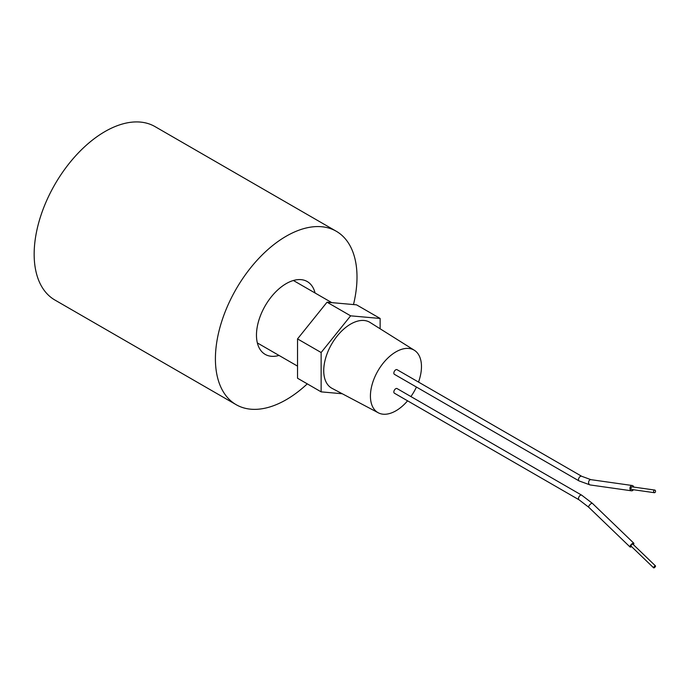 <?xml version="1.0" encoding="UTF-8"?>
<svg xmlns="http://www.w3.org/2000/svg" width="690" height="690" viewBox="0 0 690 690"><rect width="100%" height="100%" fill="white"/><g stroke="black" fill="none" stroke-linecap="round" stroke-linejoin="round"><path stroke-width="1.03" d="M279.019 355.436A42.056 24.279 -60 0 1 265.184 354.384A42.056 24.279 -60 0 1 258.733 320.686A42.056 24.279 -60 0 1 286.203 283.625A42.056 24.279 -60 0 1 307.231 281.546A42.056 24.279 -60 0 1 315.063 293M307.274 383.856A100.128 57.805 -60 0 1 286.203 399.717A100.128 57.805 -60 0 1 236.144 404.676A100.128 57.805 -60 0 1 220.8 324.438A100.128 57.805 -60 0 1 286.203 236.213A100.128 57.805 -60 0 1 336.272 231.254A100.128 57.805 -60 0 1 353.487 304.566M236.144 404.676L54.898 300.029A100.128 57.805 -60 0 1 39.546 219.8A100.128 57.805 -60 0 1 104.958 131.566A100.128 57.805 -60 0 1 155.026 126.606L336.272 231.254M633.748 487.08A2.674 1.941 98.1 0 0 632.273 485.519A2.674 1.941 98.1 0 0 631.255 485.743A2.674 1.941 98.1 0 0 629.944 488.589A2.674 1.941 98.1 0 0 631.523 490.806A2.674 1.941 98.1 0 0 632.54 490.59A2.674 1.941 98.1 0 0 633.377 489.719M654.249 490.167A1.337 0.975 -81.9 0 1 654.896 492.591A1.337 0.975 -81.9 0 1 654.249 490.167M654.387 492.703L631.712 489.486A1.337 0.975 -81.9 0 1 632.083 486.847L654.758 490.055M579.031 480.913L394.395 374.316A2.674 1.544 -60 0 1 393.99 372.177A2.674 1.544 -60 0 1 395.732 369.823A2.674 1.544 -60 0 1 397.069 369.693L581.705 476.29L590.925 479.662A2.674 1.941 98.1 0 0 590.01 479.826A2.674 1.941 98.1 0 0 589.898 479.886A2.674 1.941 98.1 0 0 588.596 482.733A2.674 1.941 98.1 0 0 590.174 484.949L579.031 480.913A2.674 1.544 -60 0 1 578.625 478.774A2.674 1.544 -60 0 1 580.368 476.419A2.674 1.544 -60 0 1 580.488 476.359A2.674 1.544 -60 0 1 581.705 476.29M654.896 566.05A1.337 0.449 133.9 0 0 653.879 567.033A1.337 0.449 133.9 0 0 653.646 567.853A1.337 0.449 133.9 0 0 654.249 567.732A1.337 0.449 133.9 0 0 655.267 566.749A1.337 0.449 133.9 0 0 655.5 565.929A1.337 0.449 133.9 0 0 654.896 566.05M655.5 565.929L632.825 544.108A1.337 0.449 133.9 0 0 632.221 544.238A1.337 0.449 133.9 0 0 631.203 545.212A1.337 0.449 133.9 0 0 630.971 546.032L653.646 567.853M631.531 546.566A2.674 0.888 -46.1 0 1 631.255 546.747A2.674 0.888 -46.1 0 1 630.048 546.998A2.674 0.888 -46.1 0 1 630.513 545.359A2.674 0.888 -46.1 0 1 632.54 543.392A2.674 0.888 -46.1 0 1 633.748 543.151A2.674 0.888 -46.1 0 1 633.377 544.643M395.732 388.712A2.674 1.544 120 0 0 393.99 391.058A2.674 1.544 120 0 0 394.395 393.205L579.031 499.802A2.674 1.544 120 0 1 578.608 497.74A2.674 1.544 120 0 1 580.255 495.377A2.674 1.544 120 0 1 580.368 495.308A2.674 1.544 120 0 1 581.705 495.179L397.069 388.574A2.674 1.544 120 0 0 395.732 388.712M418.511 382.07A36.087 20.838 120 0 0 414.38 350.296A36.087 20.838 120 0 0 395.948 351.857A36.087 20.838 120 0 0 372.264 384.011A36.087 20.838 120 0 0 378.293 412.793A36.087 20.838 120 0 0 395.948 410.791A36.087 20.838 120 0 0 407.592 400.821M410.904 396.569A36.087 20.838 120 0 0 416.441 387.047M414.38 350.296L370.064 322.454A38.045 21.968 120 0 0 350.632 324.093A38.045 21.968 120 0 0 325.671 357.998A38.045 21.968 120 0 0 332.028 388.341L378.293 412.793M380.138 328.785L380.138 318.461L356.532 304.833L327.034 302.203L297.537 338.902L297.537 378.232L321.135 391.86L342.257 393.748M380.138 318.461L350.632 315.83L321.135 352.521L321.135 391.86M327.034 302.203L350.632 315.83M297.537 338.902L321.135 352.521M630.048 546.998L588.691 507.21A2.674 0.888 -46.1 0 1 589.122 505.623A2.674 0.888 -46.1 0 1 591.08 503.674A2.674 0.888 -46.1 0 1 591.192 503.605A2.674 0.888 -46.1 0 1 592.4 503.355L581.705 495.179M588.691 507.21L579.031 499.802M632.273 485.519L590.925 479.662M257.353 342.93L297.537 366.123M293.397 280.494L331.726 302.617M633.748 543.151L592.4 503.355M631.523 490.806L590.174 484.949"/></g></svg>
